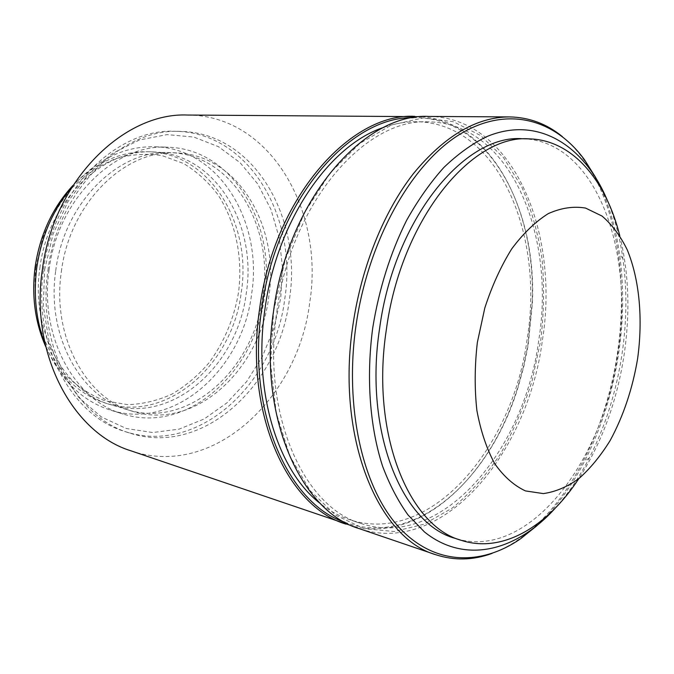 <?xml version="1.0" encoding="UTF-8"?>
<svg xmlns="http://www.w3.org/2000/svg" width="674" height="674" viewBox="0 0 674 674"><rect width="100%" height="100%" fill="white"/><g stroke="black" fill="none" stroke-linecap="round" stroke-linejoin="round"><path stroke-width="0.51" stroke-dasharray="3.37 2.53" d="M35.848 267.157L42.866 237.593C50.314 218.789 60.155 202.124 72.388 187.599C85.674 174.734 100.072 165.096 115.599 158.685C131.354 154.279 146.856 153.259 162.122 155.635L183.53 163.487C196.707 171.491 208.165 181.887 217.896 194.668C235.664 221.797 242.901 257.097 238.596 291.952C234.156 318.389 224.299 341.996 209.024 362.772C198.122 375.485 185.813 385.907 172.097 394.029C157.8 400.6 142.981 404.139 127.664 404.653L105.06 400.819C90.375 395.175 77.013 386.345 64.957 374.348C54.013 360.666 45.546 344.7 39.547 326.46C35.225 307.319 33.995 287.545 35.848 267.157M72.96 185.434C96.079 162.072 121.455 150.85 149.106 151.76C210.937 153.748 252.16 224.737 241.258 292.331C232.884 363.379 168.441 422.8 106.627 403.482C80.206 395.276 59.919 376.345 45.756 346.689M39.884 267.966C48.065 200.254 103.467 147.977 154.127 151.979C216.042 153.967 257.232 225.268 246.28 293.156C237.846 364.516 173.328 424.266 111.446 404.931C65.007 392.538 30.381 331.709 39.884 267.966M72.169 186.698C96.946 159.266 124.656 145.946 155.298 146.755C220.12 148.558 263.071 223.111 251.629 293.889C242.851 368.265 175.526 430.762 110.831 410.247C81.621 400.954 59.818 379.285 45.411 345.231M49.084 269.827C57.745 198.417 115.591 143.301 168.273 147.235C233.297 149.055 276.129 224.442 264.562 296.012C255.64 371.222 188.139 434.62 123.241 414.055C75.05 400.963 39.075 337.034 49.084 269.827M55.731 270.729C64.089 201.829 119.955 148.625 170.8 152.678C232.951 154.691 274.015 227.012 262.894 295.894C254.3 368.282 189.554 429.136 127.42 409.741C80.804 397.331 46.051 335.593 55.731 270.729M61.342 271.706C69.767 202.394 125.794 148.853 176.698 152.922C238.933 154.944 279.946 227.635 268.766 296.863C260.105 369.613 195.283 430.854 133.073 411.443C86.398 399.025 51.603 336.966 61.342 271.706M44.644 269.684L53.086 234.063L68.015 201.534L88.37 174.077L112.735 153.234L139.493 139.956L167.026 134.615L193.8 137.058L218.519 146.713L240.113 162.712L257.771 183.994L270.931 209.403L279.23 237.72L282.499 267.755L280.696 298.312L273.947 328.221L262.481 356.352L246.667 381.568L227.012 402.791L204.205 418.967L179.099 429.144L152.728 432.523L126.341 428.529L101.327 416.92L79.153 397.896L61.275 372.166L48.991 340.977L43.271 306.097L44.644 269.684M43.532 269.651C53.263 189.571 117.428 127.79 175.703 131.304C249.81 132.424 297.866 218.224 284.748 298.885C274.706 383.599 198.636 455.877 125.044 431.537C72.025 416.305 32.344 344.953 43.532 269.651M47.93 270.426C57.72 189.95 122.036 127.875 180.371 131.405C254.545 132.534 302.55 218.671 289.373 299.644C279.28 384.686 203.152 457.334 129.475 432.978C76.406 417.728 36.682 346.091 47.93 270.426M187.608 115.035C271.268 115.246 324.48 212.276 309.711 302.533C298.464 397.272 213.633 479.29 130.941 450.813M421.89 116.686C492.542 122.803 536.057 210.928 532.148 302.542L527.826 345.476L523.563 366.327L517.935 386.75C491.565 474.58 421.545 543.539 352.797 526.141M413.229 117.731C488.473 116.046 536.723 207.381 532.426 302.803L528.121 345.526L523.883 366.277L518.281 386.598C491.034 478.144 415.47 548.594 344.962 522.308M384.155 127.251C395.116 123.46 405.883 121.632 416.465 121.741C498.33 122.719 544.297 234.459 527.253 338.323C513.259 447.157 430.509 546.631 349.326 519.578C339.292 516.217 329.721 510.943 320.613 503.773M276.854 311.388C291.025 202.032 365.974 117.782 428.664 121.868C510.403 122.87 555.932 235.512 538.753 340.21C524.599 449.895 441.959 550.439 360.893 523.462C303.839 507.21 261.293 414.173 276.854 311.388M273.636 311.034L285.254 259.574L304.572 212.563L330.058 173.108L359.739 143.486L391.51 124.976L423.348 117.891L453.492 121.75L480.562 135.482L503.52 157.682L521.668 186.774C531.297 208.991 538.105 233.128 542.081 259.195C544.44 285.886 543.985 312.963 540.725 340.429L532.123 380.768C523.942 406.944 513.369 431.36 500.394 453.998C486.198 475.229 470.199 493.216 452.397 507.969L424.064 524.204L394.206 531.483L364.171 528.702L335.576 515.155L310.192 490.714L289.837 456.037L276.214 412.732L270.586 363.303L273.636 311.034M429.018 116.442C513.327 117.217 559.993 233.229 542.343 340.656C527.818 453.189 442.961 556.766 359.453 528.702M562.402 136.645C569.951 142.821 576.834 150.15 583.052 158.651C616.82 204.77 628.387 280.451 617.443 352.965C606.095 430.248 568.949 504.75 518.803 539.385C510.142 545.367 501.229 550.035 492.079 553.388M595.765 177.675C607.544 199.925 615.472 225.419 619.549 254.157C623.989 286.223 623.694 319.24 618.665 353.201C612.792 392.099 601.444 428.074 584.619 461.142C571.333 486.948 555.477 508.432 537.052 525.585M607.097 199.782C614.621 217.651 619.895 237.29 622.919 258.698C627.157 289.525 626.854 321.304 622.018 354.035C616.339 391.51 605.437 426.153 589.295 457.958C579.413 477.192 567.988 494.008 555.014 508.423M522.401 138.734C595.765 140.445 634.756 250.442 617.847 353.597C603.474 461.631 528.037 561.712 454.975 538.299M619.777 235.664C628.859 272.852 630.316 312.509 624.132 354.625C616.963 401.468 601.84 442.826 578.764 478.692M154.127 151.979L149.106 151.76M155.298 146.755L168.273 147.235M176.698 152.922L170.8 152.678M180.371 131.405L175.703 131.304M428.664 121.868L416.465 121.741M584.535 159.797L583.052 158.651M622.919 258.698L619.549 254.157M589.295 457.958L584.619 461.142M520.572 538.779L518.803 539.385M129.475 432.978L125.044 431.537M133.073 411.443L127.42 409.741M110.831 410.247L123.241 414.055M360.893 523.462L349.326 519.578M111.446 404.931L106.627 403.482"/><path stroke-width="1.01" d="M477.344 342.485L484.8 308.01C491.969 285.919 500.942 266.213 511.718 248.883C523.226 233.431 535.409 221.687 548.257 213.633C561.147 207.878 573.591 206.025 585.58 208.081L602.076 216.076C612 224.602 620.4 235.875 627.267 249.894C639.567 279.769 643.055 319.181 637.612 358.694C632.566 388.713 623.433 415.951 610.231 440.392C600.913 455.481 590.592 468.11 579.278 478.279C567.567 486.763 555.595 491.868 543.345 493.595L525.484 490.925C514.026 485.6 503.773 476.51 494.716 463.661C486.653 448.774 480.714 431.065 476.889 410.508C474.488 388.772 474.639 366.092 477.344 342.485M45.756 346.689C35.048 322.416 31.501 295.894 35.115 267.131C39.951 234.704 52.572 207.474 72.96 185.434M45.411 345.231C36.126 321.203 33.245 295.347 36.784 267.679C41.409 236.186 53.204 209.193 72.169 186.698M352.797 526.141L130.941 450.813C73.196 433.289 29.85 354.17 42.277 270.266C53.162 180.961 123.746 112.103 187.608 115.035L421.89 116.686M345.964 524.111C287.571 507.16 243.912 412.774 259.642 308.633C273.947 197.811 350.488 112.482 414.771 116.358M344.962 522.308C288.076 503.84 246.33 410.845 261.706 308.928C275.742 200.414 349.873 115.92 413.229 117.731M320.613 503.773C278.151 471.631 252.699 391.855 264.924 309.282C276.669 220.642 329.915 144.514 384.155 127.251M492.079 553.388C473.182 560.33 454.419 560.776 435.766 554.719L359.453 528.702C301.16 511.844 257.611 416.532 273.56 311.093C288.093 198.889 364.87 112.507 429.018 116.442L509.645 116.914C529.25 117.31 546.841 123.89 562.402 136.645M435.766 554.719C378.333 538.467 335.728 437.957 352.923 325.095C361.331 266.929 383.961 211.358 413.448 173.58C444.579 135.845 476.644 116.956 509.645 116.914M537.052 525.585L520.572 538.779C480.68 566.354 433.197 565.444 397.812 525.998C362.62 486.62 344.271 407.517 355.998 325.559C368.147 240.391 411.317 164.296 459.163 134.699C507.202 105.009 554.837 119.13 584.535 159.797L595.765 177.675M555.014 508.423C516.629 550.877 465.304 564.854 424.426 531.912L408.09 515.037C398.157 501.237 389.656 484.96 382.588 466.223C369.849 426.979 366.092 377.777 372.722 327.943C379.066 288.843 390.339 253.02 406.54 220.482C417.888 200.195 430.324 182.528 443.837 167.489C457.747 154.135 471.969 143.882 486.502 136.729C537.768 115.17 584.055 145.255 607.097 199.782M578.764 478.692C547.676 526.301 502.627 553.733 461.42 540.38L454.975 538.299C402.361 524.279 363.758 432 379.572 328.659C394.155 218.797 464.976 133.932 522.401 138.734L529.174 138.878C572.479 139.779 606.036 180.48 619.777 235.664M461.42 540.38C408.899 526.419 370.405 433.753 386.32 329.839C401.005 219.387 471.859 134.05 529.174 138.878"/></g></svg>

